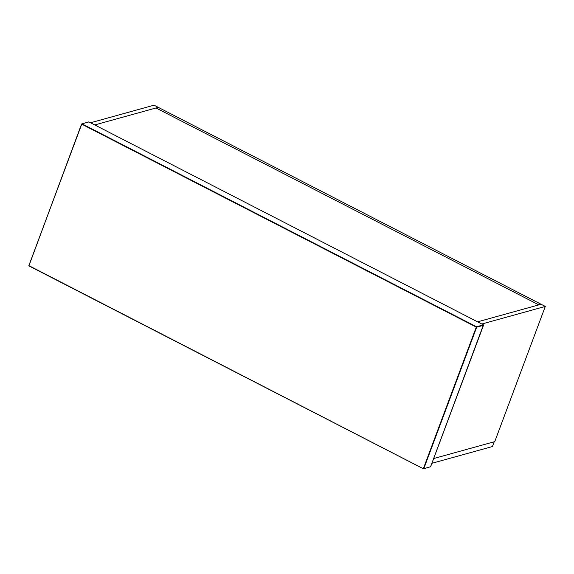 <?xml version="1.0" encoding="UTF-8"?>
<svg xmlns="http://www.w3.org/2000/svg" width="574" height="574" viewBox="0 0 574 574"><rect width="100%" height="100%" fill="white"/><g stroke="black" fill="none" stroke-linecap="round" stroke-linejoin="round"><path stroke-width="0.86" d="M494.358 441.428L492.442 446.536L431.892 463.304M545.3 306.423L541.088 304.256L538.828 304.88L156.006 107.977L158.266 107.352L94.767 124.938L90.549 122.771L154.054 105.186L541.088 304.256L477.582 321.842L481.801 324.009L545.3 306.423L494.752 441.628L433.671 458.547M477.582 321.842L94.767 124.938L156.006 107.977L538.828 304.88L477.582 321.842M88.905 121.925L483.444 324.855L430.572 466.77L423.799 468.642L476.685 327.194L483.459 325.315L483.444 324.855L476.528 326.771L81.989 123.841L88.905 121.925M81.623 123.991L28.894 265.862L423.433 468.793L28.858 265.618L81.745 124.163L476.284 327.094L423.397 468.549L423.799 468.642L423.397 468.549M423.433 468.793L423.799 468.642M430.206 466.92L430.572 466.77L430.206 466.92M476.685 327.194L476.528 326.771L476.685 327.194M88.683 121.91L81.587 124.013L28.851 265.855L423.39 468.793L430.608 466.748L483.538 325.185"/></g></svg>
